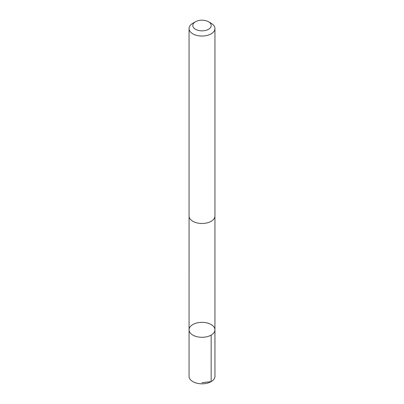 <?xml version="1.0" encoding="UTF-8"?>
<svg xmlns="http://www.w3.org/2000/svg" width="404" height="404" viewBox="0 0 404 404"><rect width="100%" height="100%" fill="white"/><g stroke="black" fill="none" stroke-linecap="round" stroke-linejoin="round"><path stroke-width="0.61" d="M202.525 322.352A12.943 7.474 180 0 1 214.943 329.821A12.943 7.474 180 0 1 202 337.289A12.943 7.474 180 0 1 189.057 329.821A12.943 7.474 180 0 1 202.525 322.352M189.052 376.331A12.948 7.474 0 0 0 201.47 383.8A12.948 7.474 0 0 0 214.948 376.331L214.943 329.821A12.943 7.474 180 0 1 202 337.289A12.943 7.474 180 0 1 189.057 329.821L189.052 376.331M195.491 21.755L192.844 23.286A12.948 7.474 0 0 0 189.052 28.568L189.052 216.004A12.948 7.474 0 0 0 201.47 223.473A12.948 7.474 0 0 0 214.948 216.004L214.948 28.568A12.948 7.474 0 0 0 211.156 23.286L208.509 21.755A9.211 5.318 0 0 0 195.491 21.755A9.211 5.318 0 0 0 193.42 27.452A9.211 5.318 0 0 0 201.626 30.83A9.211 5.318 0 0 0 210.434 27.649A9.211 5.318 0 0 0 208.509 21.755M189.052 28.568A12.948 7.474 0 0 0 201.47 36.037A12.948 7.474 0 0 0 214.948 28.568M202 382.684L211.156 381.618L211.151 335.103M189.062 216.286L189.057 329.821M214.938 216.286L214.943 329.821"/></g></svg>
